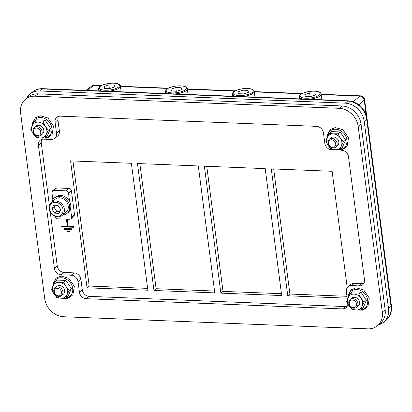 <?xml version="1.0" encoding="UTF-8"?>
<svg xmlns="http://www.w3.org/2000/svg" width="412" height="412" viewBox="0 0 412 412"><rect width="100%" height="100%" fill="white"/><g stroke="black" fill="none" stroke-linecap="round" stroke-linejoin="round"><path stroke-width="0.62" d="M147.635 288.374L89.198 286.046L72.95 160.968M131.392 163.296L147.877 290.228L87.056 287.808L70.565 160.876L131.392 163.296M89.198 286.046L87.056 287.808M214.544 291.042L156.102 288.714L139.859 163.631M198.296 165.959L214.786 292.896L153.959 290.47L137.474 163.538L198.296 165.959M156.102 288.714L153.959 290.47M281.447 293.704L223.01 291.377L206.762 166.299M265.204 168.626L281.69 295.558L220.868 293.138L204.378 166.201L265.204 168.626M223.01 291.377L220.868 293.138M346.956 296.31L289.914 294.039L273.671 168.961M289.914 294.039L287.772 295.801L271.287 168.868L332.108 171.289L347.228 287.705M347.198 298.164L287.772 295.801M362.158 306.276A8.461 7.092 -129.4 0 0 361.128 298.339A8.461 7.092 -129.4 0 0 354.026 294.111A8.461 7.092 -129.4 0 0 347.96 297.819A8.461 7.092 -129.4 0 0 348.99 305.75A8.461 7.092 -129.4 0 0 356.086 309.978A8.461 7.092 -129.4 0 0 362.158 306.276L360.799 309.891L356.086 309.978L352.018 309.541L348.99 305.75L346.6 301.435L349.958 293.679L354.026 294.111L358.739 294.024L361.128 298.339L364.156 302.135L362.158 306.276M356.576 307.373L358.28 305.972A5.078 4.254 -129.4 0 0 358.347 299.349A5.078 4.254 -129.4 0 0 351.838 298.123L350.133 299.519A5.078 4.254 -129.4 0 0 349.216 304.772A5.078 4.254 -129.4 0 0 353.97 308.207A5.078 4.254 -129.4 0 0 356.576 307.373A5.078 4.254 -129.4 0 0 357.487 302.12A5.078 4.254 -129.4 0 0 352.734 298.685A5.078 4.254 -129.4 0 0 350.133 299.519M360.799 309.891L363.039 308.052L366.397 300.297L360.974 292.185L352.198 291.84L349.958 293.679M360.974 292.185L358.739 294.024M366.397 300.297L364.156 302.135M358.172 126.427L382.284 312.069A18.617 15.599 50.6 0 1 377.371 325.794A18.617 15.599 50.6 0 1 367.823 328.853L63.706 316.746A18.617 15.599 50.6 0 1 44.712 298.628L20.6 112.986A18.617 15.599 50.6 0 1 25.513 99.261A18.617 15.599 50.6 0 1 35.061 96.197L339.179 108.31A18.617 15.599 50.6 0 1 358.172 126.427L361.03 124.084L385.143 309.721L382.284 312.069M336.985 150.05L331.717 149.839A6.772 5.67 50.6 0 1 324.805 143.252L323.466 132.937A6.772 5.67 -129.4 0 0 316.56 126.35L60.343 116.148A6.772 5.67 -129.4 0 0 56.871 117.26A6.772 5.67 -129.4 0 0 55.084 122.251L56.526 133.359A6.772 5.67 50.6 0 1 54.739 138.35A6.772 5.67 50.6 0 1 51.268 139.462L43.667 139.158A6.772 5.67 -129.4 0 0 40.196 140.271A6.772 5.67 -129.4 0 0 38.409 145.266L54.379 268.233A6.772 5.67 -129.4 0 0 61.285 274.819L71.168 275.211A6.772 5.67 50.6 0 1 78.074 281.803L79.413 292.113A6.772 5.67 -129.4 0 0 86.319 298.705L342.542 308.907A6.772 5.67 -129.4 0 0 346.013 307.795A6.772 5.67 -129.4 0 0 347.852 303.891M347.347 299.313L346.358 291.696A6.772 5.67 50.6 0 1 348.145 286.706A6.772 5.67 50.6 0 1 351.616 285.593L359.218 285.897A6.772 5.67 -129.4 0 0 362.689 284.78A6.772 5.67 -129.4 0 0 364.476 279.789L348.506 156.823A6.772 5.67 -129.4 0 0 341.599 150.236L340.801 150.205M67.161 294.529A8.461 7.092 -129.4 0 0 66.131 286.592A8.461 7.092 -129.4 0 0 59.034 282.364A8.461 7.092 -129.4 0 0 52.963 286.072A8.461 7.092 -129.4 0 0 53.993 294.003A8.461 7.092 -129.4 0 0 61.094 298.231A8.461 7.092 -129.4 0 0 67.161 294.529L65.802 298.144L61.094 298.231L57.021 297.794L53.993 294.003L51.603 289.688L54.961 281.932L59.034 282.364L63.742 282.277L66.131 286.592L69.159 290.388L67.161 294.529M61.579 295.625L63.283 294.225A5.078 4.254 -129.4 0 0 63.35 287.602A5.078 4.254 -129.4 0 0 56.841 286.376L55.136 287.772A5.078 4.254 -129.4 0 0 54.925 294.209A5.078 4.254 -129.4 0 0 61.259 295.857A5.078 4.254 -129.4 0 0 61.579 295.625A5.078 4.254 -129.4 0 0 61.795 289.188A5.078 4.254 -129.4 0 0 55.455 287.54A5.078 4.254 -129.4 0 0 55.136 287.772M65.802 298.144L68.042 296.305L71.4 288.549L65.982 280.438L57.201 280.093L54.961 281.932M65.982 280.438L63.742 282.277M71.4 288.549L69.159 290.388M46.35 134.276A8.461 7.092 -129.4 0 0 45.32 126.34A8.461 7.092 -129.4 0 0 38.218 122.112A8.461 7.092 -129.4 0 0 32.151 125.815A8.461 7.092 -129.4 0 0 33.181 133.751A8.461 7.092 -129.4 0 0 40.278 137.979A8.461 7.092 -129.4 0 0 46.35 134.276L44.99 137.891L40.278 137.979L36.21 137.541L33.181 133.751L30.792 129.435L34.15 121.674L38.218 122.112L42.93 122.024L45.32 126.34L48.348 130.135L46.35 134.276M40.767 135.373L42.472 133.972A5.078 4.254 -129.4 0 0 42.539 127.344A5.078 4.254 -129.4 0 0 36.029 126.118L34.325 127.519A5.078 4.254 -129.4 0 0 33.408 132.772A5.078 4.254 -129.4 0 0 38.161 136.207A5.078 4.254 -129.4 0 0 40.767 135.373A5.078 4.254 -129.4 0 0 41.679 130.12A5.078 4.254 -129.4 0 0 36.925 126.685A5.078 4.254 -129.4 0 0 34.325 127.519M44.99 137.891L47.231 136.053L50.588 128.297L45.166 120.186L36.39 119.835L34.15 121.674M45.166 120.186L42.93 122.024M50.588 128.297L48.348 130.135M341.347 146.023A8.461 7.092 -129.4 0 0 340.312 138.087A8.461 7.092 -129.4 0 0 333.215 133.859A8.461 7.092 -129.4 0 0 327.143 137.562A8.461 7.092 -129.4 0 0 328.179 145.498A8.461 7.092 -129.4 0 0 335.275 149.726A8.461 7.092 -129.4 0 0 341.347 146.023L339.982 149.638L335.275 149.726L331.207 149.288L328.179 145.498L325.784 141.182L329.147 133.421L333.215 133.859L337.922 133.771L340.312 138.087L343.345 141.882L341.347 146.023M335.759 147.12L337.469 145.719A5.078 4.254 -129.4 0 0 337.531 139.091A5.078 4.254 -129.4 0 0 331.021 137.865L329.317 139.266A5.078 4.254 -129.4 0 0 328.405 144.519A5.078 4.254 -129.4 0 0 333.159 147.954A5.078 4.254 -129.4 0 0 335.759 147.12A5.078 4.254 -129.4 0 0 336.676 141.867A5.078 4.254 -129.4 0 0 331.923 138.432A5.078 4.254 -129.4 0 0 329.317 139.266M339.982 149.638L342.223 147.8L345.58 140.044L340.163 131.933L331.382 131.583L329.147 133.421M340.163 131.933L337.922 133.771M345.58 140.044L343.345 141.882M377.371 325.794L380.23 323.446A18.617 15.599 -129.4 0 0 385.143 309.721M35.061 96.197L37.919 93.854A18.617 15.599 -129.4 0 0 28.371 96.913L25.513 99.261M37.919 93.854L342.037 105.961L339.179 108.31M361.03 124.084A18.617 15.599 -129.4 0 0 342.037 105.961M55.084 122.251L57.943 119.907A6.772 5.67 50.6 0 1 58.535 116.375M57.943 119.907L59.385 131.011L56.526 133.359M54.739 138.35L57.598 136.001A6.772 5.67 -129.4 0 0 59.385 131.011M38.409 145.266L41.267 142.918A6.772 5.67 50.6 0 1 41.859 139.385M41.267 142.918L49.373 205.346M50.269 212.247L57.237 265.884L54.379 268.233M61.285 274.819L64.143 272.476A6.772 5.67 50.6 0 1 57.237 265.884M64.143 272.476L74.026 272.868L71.168 275.211M78.074 281.803L80.932 279.454A6.772 5.67 -129.4 0 0 74.026 272.868M80.932 279.454L82.271 289.77L79.413 292.113M86.319 298.705L89.177 296.357A6.772 5.67 50.6 0 1 82.271 289.77M89.177 296.357L345.4 306.564L342.542 308.907M347.208 306.337A6.772 5.67 50.6 0 1 345.4 306.564M351.616 285.593L354.474 283.245A6.772 5.67 -129.4 0 0 351.003 284.357L348.145 286.706M354.474 283.245L362.076 283.549L359.218 285.897M363.884 283.322A6.772 5.67 50.6 0 1 362.076 283.549M352.425 300.018A4.038 3.384 50.6 0 1 356.303 305.822A4.038 3.384 50.6 0 1 350.02 305.575A4.038 3.384 50.6 0 1 352.425 300.018M55.615 288.75A4.038 3.384 50.6 0 1 61.537 292.113A4.038 3.384 50.6 0 1 56.609 295.311A4.038 3.384 50.6 0 1 55.615 288.75M36.616 128.019A4.038 3.384 50.6 0 1 40.494 133.823A4.038 3.384 50.6 0 1 34.211 133.576A4.038 3.384 50.6 0 1 36.616 128.019M331.608 139.766A4.038 3.384 50.6 0 1 335.492 145.57A4.038 3.384 50.6 0 1 329.203 145.323A4.038 3.384 50.6 0 1 331.608 139.766M176.774 91.243L171.505 91.037L171.016 89.172L175.79 87.514L181.059 87.725L181.548 89.589L176.774 91.243M181.059 87.725L181.311 89.672M175.79 87.514L176.274 91.222M310.586 96.573L305.318 96.362L304.829 94.497L309.603 92.844L314.871 93.055L315.36 94.92L310.586 96.573M314.871 93.055L315.123 95.002M309.603 92.844L310.087 96.552M51.819 202.029A9.986 8.364 50.6 0 1 54.286 198.033L55.429 197.096A9.986 8.364 50.6 0 1 60.549 195.453A9.986 8.364 50.6 0 1 69.618 201.617A9.986 8.364 50.6 0 1 70.534 208.673A9.986 8.364 50.6 0 1 68.104 212.53L66.96 213.473A9.986 8.364 50.6 0 1 62.562 215.11M54.286 198.033A9.986 8.364 50.6 0 1 59.405 196.39A9.986 8.364 50.6 0 1 68.758 203.142A9.986 8.364 50.6 0 1 66.96 213.473M51.397 202.374L55.254 199.207A8.461 7.092 50.6 0 1 59.591 197.817A8.461 7.092 50.6 0 1 67.516 203.538A8.461 7.092 50.6 0 1 65.992 212.293L62.135 215.461A8.461 7.092 -129.4 0 0 63.659 206.706A8.461 7.092 -129.4 0 0 55.733 200.984A8.461 7.092 -129.4 0 0 51.397 202.374C49.553 203.986 48.776 206.124 49.069 208.781C49.558 211.804 51.139 214.137 53.807 215.775C56.866 217.392 59.642 217.289 62.135 215.461M69.618 201.617L68.536 193.3C68.212 191.853 67.352 191.029 65.946 190.828L53.89 190.349L52.556 190.792L51.917 192.636L52.829 199.666M54.997 216.346C55.332 217.783 56.192 218.602 57.582 218.798L69.643 219.277L70.915 218.885L71.616 216.99L70.534 208.673M59.045 213.323L54.657 213.148L51.948 209.095L53.627 205.217L58.015 205.392L60.724 209.445L59.045 213.323M51.948 209.095L54.09 207.334L56.799 211.392L59.884 211.392M56.799 211.392L54.657 213.148M55.084 205.274L54.09 207.334M391.4 305.745L367.082 118.517A4.233 1.38 172.6 0 1 366.69 119.212L391.003 306.44A18.617 15.599 50.6 0 1 386.09 320.165C390.288 316.462 392.059 311.657 391.4 305.745A4.233 1.38 172.6 0 1 391.003 306.44L388.506 308.495A18.617 15.599 50.6 0 1 383.593 322.22A18.617 15.599 50.6 0 1 378.607 324.774M388.506 308.495L364.187 121.267L366.69 119.212A18.617 15.599 50.6 0 0 347.697 101.095L345.194 103.149A18.617 15.599 50.6 0 1 364.187 121.267M26.528 98.427A18.617 15.599 50.6 0 1 30.009 94.039A18.617 15.599 50.6 0 1 39.557 90.975L345.194 103.149M67.171 219.179L68.093 226.276L73.794 226.502L73.897 227.295L61.733 226.811L61.63 226.018L67.336 226.245L66.414 219.148M71.93 229.587L64.324 229.283L64.221 228.49L71.827 228.789L71.93 229.587M69.958 231.874L66.914 231.755L66.811 230.957L69.855 231.081L69.958 231.874M70.91 218.885L73.83 216.599L74.531 214.698L71.441 190.9C71.116 189.453 70.251 188.629 68.85 188.428L56.686 187.944L55.352 188.387L52.556 190.792M87.37 90.439L93.627 85.495A4.233 1.854 -87.7 0 1 94.312 85.233A4.233 4.233 0 0 0 91.521 86.139L91.521 86.139A4.233 3.512 51.7 0 1 93.627 85.495L100.858 85.784M321.169 94.554L359.861 96.099A4.233 3.579 49.5 0 1 364.208 100.188A4.233 1.38 -7.4 0 0 364.574 99.519A4.233 4.233 0 0 0 360.546 95.836L360.546 95.836A4.233 1.854 92.3 0 0 359.861 96.099L353.259 101.738M69.916 231.565L67.274 231.462L67.207 230.977M66.914 231.755L67.274 231.462M71.889 229.278L64.684 228.99L64.617 228.506M64.324 229.283L64.684 228.99M67.336 226.245L67.692 225.951L66.811 219.163M61.733 226.811L62.032 226.034M73.861 226.986L62.094 226.518M242.699 90.182L247.967 90.388L248.457 92.252L243.677 93.91L238.409 93.699L237.92 91.835L242.699 90.182L243.178 93.89M247.967 90.388L248.22 92.334M108.886 84.851L114.155 85.063L114.644 86.927L109.865 88.58L104.597 88.369L104.107 86.505L108.886 84.851L109.365 88.559M114.155 85.063L114.407 87.009M358.754 309.989A10.944 9.167 -129.4 0 0 363.914 308.835A10.944 9.167 -129.4 0 0 362.261 291.49A10.944 9.167 -129.4 0 0 347.929 297.891M63.757 298.242A10.944 9.167 -129.4 0 0 68.922 297.088A10.944 9.167 -129.4 0 0 67.269 279.743A10.944 9.167 -129.4 0 0 52.932 286.144M42.946 137.989A10.944 9.167 -129.4 0 0 48.106 136.835A10.944 9.167 -129.4 0 0 46.453 119.485A10.944 9.167 -129.4 0 0 32.121 125.892M337.943 149.736A10.944 9.167 -129.4 0 0 343.103 148.583A10.944 9.167 -129.4 0 0 341.45 131.232A10.944 9.167 -129.4 0 0 327.113 137.639M175.435 86.149A10.156 3.317 172.6 0 1 185.405 89.744A10.156 3.317 172.6 0 1 168.008 92.247A10.156 3.317 172.6 0 1 175.435 86.149M174.946 93.926A11 3.59 -7.4 0 0 177.304 93.673A11 3.59 -7.4 0 0 187.295 88.755C187.532 88.168 186.312 84.898 175.414 86.108C169.322 87.478 166.17 88.755 165.964 89.94L165.475 91.593A11 3.59 -7.4 0 0 168.972 93.689M309.247 91.479A10.156 3.317 172.6 0 1 319.218 95.074A10.156 3.317 172.6 0 1 301.821 97.572A10.156 3.317 172.6 0 1 309.247 91.479M308.758 99.256A11 3.59 -7.4 0 0 311.117 98.998A11 3.59 -7.4 0 0 321.108 94.085C321.339 93.493 320.124 90.228 309.227 91.433C303.134 92.803 299.982 94.085 299.776 95.27L299.287 96.918A11 3.59 -7.4 0 0 302.784 99.019M49.646 209.002A7.447 6.237 50.6 0 1 58.895 203.358A7.447 6.237 50.6 0 1 60.466 215.45A7.447 6.237 50.6 0 1 49.646 209.002M53.89 190.349L56.686 187.944M68.85 188.428L65.946 190.828M71.441 190.9L68.536 193.3M74.531 214.698L71.616 216.99M358.904 104.72L364.208 100.188L366.041 114.304M120.453 86.561L167.761 88.446M187.357 89.229L234.67 91.114M254.266 91.891L301.574 93.776M348.377 100.832A4.233 1.854 92.3 0 0 347.697 101.095L42.055 88.925A4.233 1.854 92.3 0 1 42.74 88.662L348.377 100.832C358.61 102.222 364.841 108.114 367.082 118.517M42.74 88.662C38.857 88.534 35.447 89.641 32.507 91.984A18.617 15.599 50.6 0 1 42.055 88.925L39.557 90.975M242.338 88.817A10.156 3.317 172.6 0 1 252.314 92.406A10.156 3.317 172.6 0 1 234.912 94.909A10.156 3.317 172.6 0 1 242.338 88.817M232.636 96.223L232.378 94.255A11 3.59 -7.4 0 0 235.875 96.351M241.849 96.588A11 3.59 -7.4 0 0 244.213 96.336A11 3.59 -7.4 0 0 254.204 91.423C254.436 90.831 253.215 87.565 242.323 88.771C236.231 90.14 233.079 91.418 232.868 92.602L232.378 94.255M108.526 83.487A10.156 3.317 172.6 0 1 118.502 87.081A10.156 3.317 172.6 0 1 101.1 89.579A10.156 3.317 172.6 0 1 108.526 83.487M98.823 90.892L98.566 88.925A11 3.59 -7.4 0 0 102.063 91.026M108.037 91.263A11 3.59 -7.4 0 0 110.401 91.006A11 3.59 -7.4 0 0 120.392 86.093C120.623 85.5 119.403 82.235 108.51 83.44C102.418 84.81 99.266 86.087 99.055 87.277L98.566 88.925M356.668 309.999L362.967 310.159L367.895 306.6L369.317 298.123L363.744 289.986L356.189 287.813L351.014 289.816L347.558 298.777M61.671 298.252L67.97 298.412L72.898 294.853L74.325 286.376L68.747 278.239L61.197 276.066L56.022 278.069L52.561 287.03M40.86 137.999L47.159 138.159L52.087 134.6L53.509 126.118L47.936 117.987L40.381 115.813L35.205 117.817L31.75 126.778M335.857 149.747L342.151 149.906L347.079 146.348L348.506 137.865L342.933 129.734L335.378 127.56L330.203 129.564L326.742 138.525M188.037 94.446L187.295 88.755M165.732 93.56L165.475 91.593M321.849 99.776L321.108 94.085M299.545 98.89L299.287 96.918M91.521 86.139L86.139 90.388M364.574 99.519L366.881 117.291M94.312 85.233L101.352 85.516M120.412 86.273L168.256 88.178M187.321 88.935L235.164 90.841M254.225 91.603L302.068 93.509M321.133 94.266L360.546 95.836M32.507 91.984L30.009 94.039M386.09 320.165L383.593 322.22M254.94 97.114L254.204 91.423M121.128 91.783L120.392 86.093"/></g></svg>
